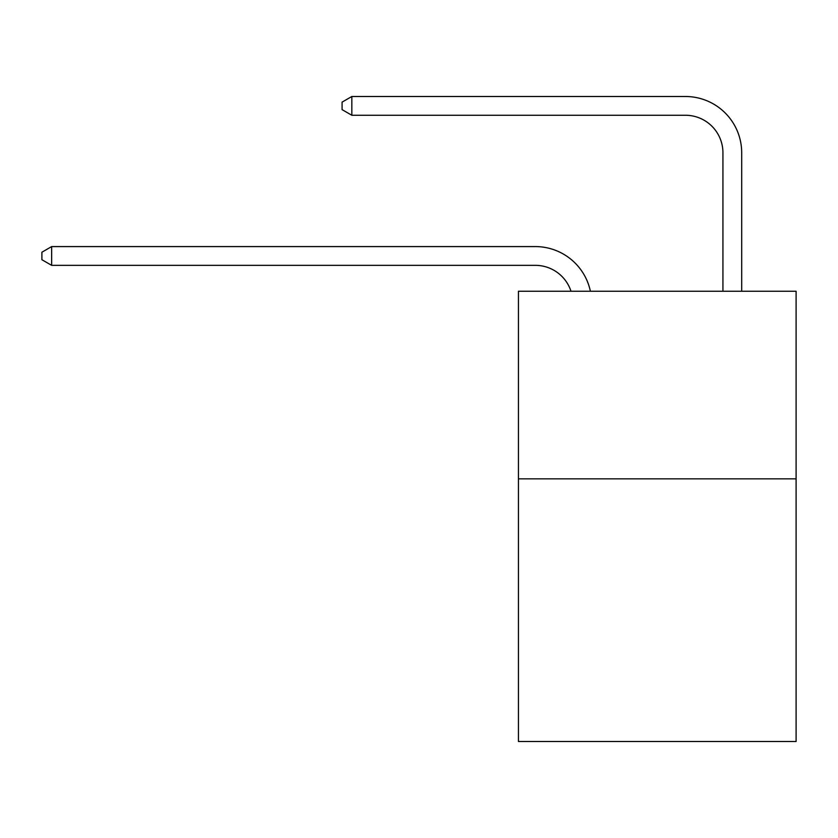 <?xml version="1.0" encoding="UTF-8"?>
<svg xmlns="http://www.w3.org/2000/svg" width="838" height="838" viewBox="0 0 838 838"><rect width="100%" height="100%" fill="white"/><g stroke="black" fill="none" stroke-linecap="round" stroke-linejoin="round"><path stroke-width="1.26" d="M796.1 478.844L796.1 741.504L518.439 741.504L518.439 291.236L796.1 291.236L796.1 478.844L518.439 478.844M535.314 265.342A37.521 37.521 -24 0 1 570.992 291.236A37.521 37.521 -21.7 0 0 535.314 265.342L51.652 265.342L41.9 259.717L41.9 252.217L51.652 246.582L535.314 246.582A56.282 56.282 156 0 1 590.392 291.236M722.932 291.236L722.932 152.778A37.521 37.521 89.5 0 0 685.411 115.256L351.834 115.256L342.082 109.631L342.082 102.121L351.834 96.496L685.411 96.496A56.282 56.282 36.7 0 1 741.693 152.778L741.693 291.236M722.932 152.778A37.521 37.521 -143.3 0 0 685.411 115.256A37.521 37.521 -143.3 0 1 722.932 152.778A37.521 37.521 -143.3 0 0 685.411 115.256A37.521 37.521 -143.3 0 1 722.932 152.778A37.521 37.521 -143.3 0 0 685.411 115.256A37.521 37.521 -143.3 0 1 722.932 152.778A37.521 37.521 -143.3 0 0 685.411 115.256A37.521 37.521 -143.3 0 1 722.932 152.778A37.521 37.521 -143.3 0 0 685.411 115.256A37.521 37.521 -143.3 0 1 722.932 152.778A37.521 37.521 -143.3 0 0 685.411 115.256A37.521 37.521 -143.3 0 1 722.932 152.778A37.521 37.521 -143.3 0 0 685.411 115.256A37.521 37.521 -143.3 0 1 722.932 152.778A37.521 37.521 -143.3 0 0 685.411 115.256A37.521 37.521 -143.3 0 1 722.932 152.778A37.521 37.521 -143.3 0 0 685.411 115.256A37.521 37.521 -143.3 0 1 722.932 152.778A37.521 37.521 -143.3 0 0 685.411 115.256A37.521 37.521 -143.3 0 1 722.932 152.778A37.521 37.521 -143.3 0 0 685.411 115.256A37.521 37.521 -143.3 0 1 722.932 152.778A37.521 37.521 -143.3 0 0 685.411 115.256A37.521 37.521 -143.3 0 1 722.932 152.778A37.521 37.521 -143.3 0 0 685.411 115.256A37.521 37.521 -143.3 0 1 722.932 152.778A37.521 37.521 -143.3 0 0 685.411 115.256A37.521 37.521 -143.3 0 1 722.932 152.778A37.521 37.521 -143.3 0 0 685.411 115.256A37.521 37.521 -143.3 0 1 722.932 152.778A37.521 37.521 -143.3 0 0 685.411 115.256A37.521 37.521 -143.3 0 1 722.932 152.778A37.521 37.521 -143.3 0 0 685.411 115.256A37.521 37.521 -143.3 0 1 722.932 152.778A37.521 37.521 -143.3 0 0 685.411 115.256A37.521 37.521 -143.3 0 1 722.932 152.778A37.521 37.521 -143.3 0 0 685.411 115.256A37.521 37.521 -143.3 0 1 722.932 152.778A37.521 37.521 -143.3 0 0 685.411 115.256A37.521 37.521 -143.3 0 1 722.932 152.778A37.521 37.521 -143.3 0 0 685.411 115.256A37.521 37.521 -143.3 0 1 722.932 152.778A37.521 37.521 -143.3 0 0 685.411 115.256A37.521 37.521 -143.3 0 1 722.932 152.778A37.521 37.521 -143.3 0 0 685.411 115.256A37.521 37.521 -143.3 0 1 722.932 152.778A37.521 37.521 -143.3 0 0 685.411 115.256A37.521 37.521 -143.3 0 1 722.932 152.778A37.521 37.521 -143.3 0 0 685.411 115.256A37.521 37.521 -143.3 0 1 722.932 152.778A37.521 37.521 -143.3 0 0 685.411 115.256A37.521 37.521 -143.3 0 1 722.932 152.778A37.521 37.521 -143.3 0 0 685.411 115.256A37.521 37.521 -143.3 0 1 722.932 152.778A37.521 37.521 -143.3 0 0 685.411 115.256A37.521 37.521 -143.3 0 1 722.932 152.778A37.521 37.521 -143.3 0 0 685.411 115.256A37.521 37.521 -143.3 0 1 722.932 152.778M351.834 115.256L351.834 96.496L685.411 96.496M51.652 246.582L51.652 265.342"/></g></svg>
